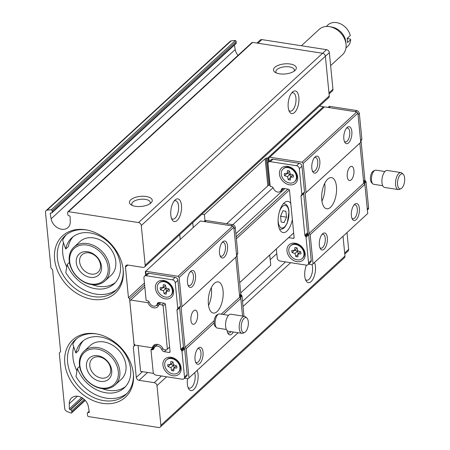 <?xml version="1.0" encoding="UTF-8"?>
<svg xmlns="http://www.w3.org/2000/svg" width="450" height="450" viewBox="0 0 450 450"><rect width="100%" height="100%" fill="white"/><g stroke="black" fill="none" stroke-linecap="round" stroke-linejoin="round"><path stroke-width="0.67" d="M347.096 38.52L350.201 39.004L350.691 39.651L347.49 42.598A14.569 11.289 -132.6 0 0 347.091 38.498L350.291 35.556A14.569 11.289 -132.6 0 0 340.656 23.912A14.569 11.289 -132.6 0 0 327.96 24.907L326.244 26.488M345.966 47.931L347.681 46.35A14.569 11.289 -132.6 0 0 350.691 39.651M330.626 65.621L342.529 54.675A17.207 13.331 -132.6 0 0 346.056 44.567L345.853 42.221A14.569 11.289 -132.6 0 0 331.926 27.073L329.608 26.679A17.207 13.331 -132.6 0 0 319.241 29.346L301.399 45.754M51.947 212.839L236.031 43.549A1.147 0.889 -132.6 0 0 236.267 42.863L236.138 41.546A1.147 0.889 -132.6 0 0 235.412 40.5A51.615 39.999 -132.6 0 0 231.143 40.888A2.869 2.222 -132.6 0 0 230.158 41.344L46.069 210.634A2.869 2.222 -132.6 0 0 45.484 212.349L50.934 267.958L52.605 269.736L60.637 351.709L59.276 353.008L64.727 408.623A2.869 2.222 -132.6 0 0 66.78 411.362A51.615 39.999 -132.6 0 0 71.263 413.111A1.147 0.889 -132.6 0 0 71.797 412.262L71.668 410.94A1.147 0.889 -132.6 0 0 70.56 409.759L70.183 409.702A0.861 0.669 -132.6 0 1 69.351 408.814L69.255 403.74A10.896 8.443 -132.6 0 1 71.522 397.991A10.896 8.443 -132.6 0 1 81.377 397.423A10.896 8.443 -132.6 0 1 88.386 406.716L89.302 411.919A0.861 0.669 -132.6 0 1 88.616 412.571L88.239 412.509A1.147 0.889 -132.6 0 0 87.328 413.381L87.531 415.429A1.147 0.889 -132.6 0 0 88.644 416.61L158.602 427.5A2.869 2.222 -132.6 0 0 160.296 427.05A2.869 2.222 -132.6 0 0 160.881 425.329L156.988 385.622A2.869 2.222 -132.6 0 0 154.209 382.669L139.056 380.312A2.869 2.222 -132.6 0 1 136.277 377.359L133.29 346.871L134.201 346.005L129.578 298.868L128.464 297.686L125.477 267.204A2.869 2.222 -132.6 0 1 126.062 265.483A2.869 2.222 -132.6 0 1 127.749 265.033L142.903 267.39A2.869 2.222 -132.6 0 0 144.596 266.94A2.869 2.222 -132.6 0 0 145.181 265.224L141.289 225.518A2.869 2.222 -132.6 0 0 138.51 222.564L68.546 211.674A1.147 0.889 -132.6 0 0 67.641 212.541L67.837 214.588A1.147 0.889 -132.6 0 0 68.951 215.769L69.328 215.831A0.861 0.669 -132.6 0 1 70.161 216.714L70.256 221.794A10.896 8.443 -132.6 0 1 67.989 227.537A10.896 8.443 -132.6 0 1 58.129 228.105A10.896 8.443 -132.6 0 1 51.12 218.812L50.209 213.609A0.861 0.669 -132.6 0 1 50.889 212.963L51.272 213.019A1.147 0.889 -132.6 0 0 52.178 212.153L52.048 210.831A1.147 0.889 -132.6 0 0 51.322 209.784A51.615 39.999 -132.6 0 0 47.053 210.172A2.869 2.222 -132.6 0 0 46.069 210.634M234.422 45.034L235.209 49.528A10.896 8.443 -132.6 0 0 238.005 55.401M144.596 266.94L328.686 97.656A2.869 2.222 -132.6 0 0 329.265 95.934L325.373 56.227A2.869 2.222 -132.6 0 0 322.599 53.274L252.636 42.384A1.147 0.889 -132.6 0 0 251.961 42.564L67.871 211.854M160.296 427.05L344.379 257.76A2.869 2.222 -132.6 0 0 344.964 256.044L343.029 236.267M92.312 299.317A38.931 30.167 -132.6 0 0 123.238 270.321A38.931 30.167 -132.6 0 0 86.012 229.838A38.931 30.167 -132.6 0 0 54.585 258.936A38.931 30.167 -132.6 0 0 92.312 299.317M102.51 403.324A38.931 30.167 -132.6 0 0 133.436 374.327A38.931 30.167 -132.6 0 0 96.21 333.844A38.931 30.167 -132.6 0 0 64.783 362.942A38.931 30.167 -132.6 0 0 102.51 403.324M235.412 40.5L51.322 209.784M146.177 196.504A11.469 5.051 174.4 0 1 151.026 202.905A11.469 5.051 174.4 0 1 141.334 206.438A11.469 5.051 174.4 0 1 131.136 204.851A11.469 5.051 174.4 0 1 132.48 198.607A11.469 5.051 174.4 0 1 146.177 196.504M290.244 64.018A11.469 5.051 174.4 0 1 295.093 70.419A11.469 5.051 174.4 0 1 285.401 73.952A11.469 5.051 174.4 0 1 275.203 72.366A11.469 5.051 174.4 0 1 276.548 66.122A11.469 5.051 174.4 0 1 290.244 64.018M197.106 370.457A11.469 5.197 -81.2 0 1 198.056 374.389A11.469 5.197 -81.2 0 1 195.064 387.934A11.469 5.197 -81.2 0 1 188.589 388.648A11.469 5.197 -81.2 0 1 187.554 378.686M314.494 262.507A11.469 5.197 -81.2 0 1 315.444 266.434A11.469 5.197 -81.2 0 1 312.452 279.979A11.469 5.197 -81.2 0 1 305.983 280.693A11.469 5.197 -81.2 0 1 306.473 265.146M135.191 345.122L133.29 346.871M135.163 345.116L134.201 346.005M152.393 347.799A6.424 4.978 -132.6 0 1 153.664 345.381A6.424 4.978 -132.6 0 1 163.339 349.504L166.455 349.988L167.366 349.121L163.142 306.084L162.034 304.903L158.917 304.414A6.424 4.978 -132.6 0 1 157.652 306.832A6.424 4.978 -132.6 0 1 147.977 302.715L130.714 300.026L129.803 300.892L134.027 343.929L135.135 345.111L152.393 347.799L155.036 345.369M144.636 285.019L129.578 298.868M144.439 282.999L128.464 297.686M180.231 239.507L179.752 234.607M181.479 205.312A11.469 5.197 -81.2 0 1 178.487 218.857A11.469 5.197 -81.2 0 1 172.013 219.572A11.469 5.197 -81.2 0 1 175.05 200.053A11.469 5.197 -81.2 0 1 181.479 205.312M298.868 97.363A11.469 5.197 -81.2 0 1 295.875 110.908A11.469 5.197 -81.2 0 1 289.401 111.623A11.469 5.197 -81.2 0 1 292.444 92.104A11.469 5.197 -81.2 0 1 298.868 97.363M158.917 304.414L160.768 302.715M235.879 233.64L284.827 188.629M147.977 302.715L148.989 301.776M232.824 224.685L273.049 187.695M162.034 304.903L163.884 303.199M236.183 236.717L287.944 189.112M163.142 306.084L165.336 304.065M236.379 238.736L289.395 189.984M292.359 219.504A15.772 7.144 -81.2 0 1 283.123 232.56A15.772 7.144 -81.2 0 1 278.488 215.876A15.772 7.144 -81.2 0 1 287.977 201.392A15.772 7.144 -81.2 0 1 290.779 203.377M167.366 349.121L169.616 347.046M239.687 282.611L293.676 232.959M166.455 349.988L169.622 347.074M239.687 282.639L293.681 232.987M130.714 300.026L144.833 287.044M81.602 397.541L69.351 408.814M50.912 212.963L50.209 213.609M276.429 72.99A9.298 4.095 174.4 0 1 275.844 71.775A9.298 4.095 174.4 0 1 280.148 67.781A9.298 4.095 174.4 0 1 289.423 66.887A9.298 4.095 174.4 0 1 294.351 69.958A9.298 4.095 174.4 0 1 294.019 71.269M132.356 205.476A9.298 4.095 174.4 0 1 131.777 204.261A9.298 4.095 174.4 0 1 136.08 200.267A9.298 4.095 174.4 0 1 145.356 199.373A9.298 4.095 174.4 0 1 150.283 202.444A9.298 4.095 174.4 0 1 149.951 203.754M312.047 264.668A9.298 4.213 -81.2 0 1 312.519 267.069A9.298 4.213 -81.2 0 1 306.765 280.232A9.298 4.213 -81.2 0 1 305.443 279.472M194.681 372.69A9.298 4.213 -81.2 0 1 195.131 375.019A9.298 4.213 -81.2 0 1 189.377 388.181A9.298 4.213 -81.2 0 1 188.055 387.422M291.561 93.105A9.298 4.213 -81.2 0 1 293.046 92.784A9.298 4.213 -81.2 0 1 295.942 97.993A9.298 4.213 -81.2 0 1 290.188 111.156A9.298 4.213 -81.2 0 1 288.866 110.396M174.167 201.054A9.298 4.213 -81.2 0 1 175.657 200.734A9.298 4.213 -81.2 0 1 178.554 205.942A9.298 4.213 -81.2 0 1 172.8 219.105A9.298 4.213 -81.2 0 1 171.478 218.346M286.487 217.164L285.907 211.252L282.949 210.746L280.575 216.157L281.154 222.075L284.113 222.576L286.487 217.164L280.929 216.298L280.856 215.516M280.648 216.945L280.929 216.298M282.932 210.786L285.907 211.252M101.008 388.012A21.791 16.886 -132.6 0 0 114.772 361.395A21.791 16.886 -132.6 0 0 81.523 356.22A21.791 16.886 -132.6 0 0 101.008 388.012M101.644 388.547A22.939 17.775 -132.6 0 0 115.161 384.936A22.939 17.775 -132.6 0 0 112.719 356.017A22.939 17.775 -132.6 0 0 84.105 351.169A22.939 17.775 -132.6 0 0 81.669 372.848A22.939 17.775 -132.6 0 0 101.644 388.547M96.947 333.979A37.277 28.884 -132.6 0 0 75.201 339.879A37.277 28.884 -132.6 0 0 71.241 375.109A37.277 28.884 -132.6 0 0 103.703 400.618A37.277 28.884 -132.6 0 0 125.668 394.751A37.277 28.884 -132.6 0 0 133.363 373.579M73.676 346.68A37.277 28.884 -132.6 0 0 76.956 370.997M79.627 366.401L77.4 368.454L75.994 376.577A37.277 28.884 -132.6 0 0 106.369 398.166A37.277 28.884 -132.6 0 0 126.951 393.474M76.584 338.704A37.277 28.884 -132.6 0 0 72.816 344.216L75.887 353.031A31.253 24.221 -132.6 0 1 81.945 341.854A31.253 24.221 -132.6 0 1 120.932 348.469A31.253 24.221 -132.6 0 1 124.256 387.866A31.253 24.221 -132.6 0 1 77.4 368.454M83.34 340.695A31.253 24.221 -132.6 0 0 78.553 350.578L75.887 353.031M102.161 388.62A31.253 24.221 -132.6 0 0 125.533 386.578M115.161 384.936L121.297 379.294A22.939 17.775 -132.6 0 0 118.856 350.376A22.939 17.775 -132.6 0 0 90.242 345.521L84.105 351.169M100.356 381.353A14.338 11.109 -132.6 0 0 109.412 363.842A14.338 11.109 -132.6 0 0 87.536 360.433A14.338 11.109 -132.6 0 0 100.356 381.353M90.81 284.006A21.791 16.886 -132.6 0 0 104.574 257.389A21.791 16.886 -132.6 0 0 71.325 252.214A21.791 16.886 -132.6 0 0 90.81 284.006M91.446 284.541A22.939 17.775 -132.6 0 0 104.962 280.929A22.939 17.775 -132.6 0 0 102.521 252.011A22.939 17.775 -132.6 0 0 73.907 247.162A22.939 17.775 -132.6 0 0 71.471 268.841A22.939 17.775 -132.6 0 0 91.446 284.541M86.749 229.972A37.277 28.884 -132.6 0 0 65.002 235.873A37.277 28.884 -132.6 0 0 61.042 271.102A37.277 28.884 -132.6 0 0 93.504 296.612A37.277 28.884 -132.6 0 0 115.47 290.745A37.277 28.884 -132.6 0 0 123.165 269.572M63.478 242.674A37.277 28.884 -132.6 0 0 66.763 266.991M69.429 262.401L67.202 264.448L65.796 272.571A37.277 28.884 -132.6 0 0 96.171 294.159A37.277 28.884 -132.6 0 0 116.752 289.468M66.386 234.697A37.277 28.884 -132.6 0 0 62.617 240.21L65.689 249.024A31.253 24.221 -132.6 0 1 71.747 237.853A31.253 24.221 -132.6 0 1 110.734 244.463A31.253 24.221 -132.6 0 1 114.058 283.86A31.253 24.221 -132.6 0 1 67.202 264.448M73.142 236.689A31.253 24.221 -132.6 0 0 68.355 246.572L65.689 249.024M91.963 284.614A31.253 24.221 -132.6 0 0 115.335 282.572M104.962 280.929L111.099 275.287A22.939 17.775 -132.6 0 0 108.658 246.369A22.939 17.775 -132.6 0 0 80.044 241.515L73.907 247.162M90.157 277.346A14.338 11.109 -132.6 0 0 99.214 259.836A14.338 11.109 -132.6 0 0 77.338 256.427A14.338 11.109 -132.6 0 0 90.157 277.346M101.295 378.067A11.852 9.186 -132.6 0 0 108.281 376.206A11.852 9.186 -132.6 0 0 107.016 361.26A11.852 9.186 -132.6 0 0 92.233 358.757A11.852 9.186 -132.6 0 0 90.973 369.956A11.852 9.186 -132.6 0 0 101.295 378.067M91.097 274.067A11.852 9.186 -132.6 0 0 98.083 272.199A11.852 9.186 -132.6 0 0 96.817 257.254A11.852 9.186 -132.6 0 0 82.035 254.751A11.852 9.186 -132.6 0 0 80.775 265.95A11.852 9.186 -132.6 0 0 91.097 274.067M329.079 93.994L332.359 90.973A2.869 2.222 -132.6 0 0 332.944 89.258L329.349 52.627A2.869 2.222 -132.6 0 0 326.576 49.669L261.911 39.606A2.869 2.222 -132.6 0 0 260.218 40.056L256.956 43.059M344.773 254.098L348.058 251.083A2.869 2.222 -132.6 0 0 348.643 249.368L347.001 232.616M346.056 44.567A17.207 13.331 -132.6 0 0 329.608 26.679M145.665 275.13L145.322 271.642L145.699 271.266L178.026 276.294L179.139 277.476L182.002 306.681L181.091 307.547L185.006 347.512L186.12 348.694L188.983 377.899L188.072 378.765L184.511 378.208M146.042 274.781L145.699 271.266L200.391 220.967L232.718 226.001L178.026 276.294M157.236 303.913A2.869 2.222 -132.6 0 1 157.776 302.963A2.869 2.222 -132.6 0 1 159.469 302.512L164.329 303.266A1.147 0.889 -132.6 0 1 165.442 304.453L170.066 351.585A1.147 0.889 -132.6 0 1 169.155 352.457L164.289 351.697A2.869 2.222 -132.6 0 1 161.713 349.549A4.59 3.555 -132.6 0 0 154.884 346.838A4.59 3.555 -132.6 0 0 154.024 348.351A2.869 2.222 -132.6 0 1 153.484 349.301A2.869 2.222 -132.6 0 1 151.791 349.751L150.969 349.622L153.18 372.167A2.869 2.222 -132.6 0 0 155.959 375.12L182.222 379.209A2.869 2.222 -132.6 0 0 183.915 378.759A2.869 2.222 -132.6 0 0 184.5 377.044L181.98 351.338A1.147 0.889 -132.6 0 0 181.609 350.567L181.153 350.077A1.147 0.889 -132.6 0 1 180.782 349.307L176.951 310.191A1.147 0.889 -132.6 0 1 177.171 309.516L180.219 306.703A1.147 0.889 -132.6 0 0 180.444 306.022L177.924 280.316A2.869 2.222 -132.6 0 0 175.146 277.363L148.877 273.274A2.869 2.222 -132.6 0 0 147.189 273.724L144.523 276.176A2.869 2.222 -132.6 0 0 143.938 277.898L146.149 300.437L146.97 300.566A2.869 2.222 -132.6 0 1 149.546 302.715A4.59 3.555 -132.6 0 0 156.375 305.426A4.59 3.555 -132.6 0 0 157.236 303.913L158.766 302.507M179.843 307.058A1.147 0.889 -132.6 0 0 179.618 307.738L183.454 346.854A1.147 0.889 -132.6 0 0 183.819 347.625L184.281 348.114A1.147 0.889 -132.6 0 1 184.646 348.885L187.166 374.586A2.869 2.222 -132.6 0 1 186.581 376.307L183.915 378.759M150.969 349.622L153.636 347.169L153.157 347.096M153.18 347.591L153.135 347.119M152.803 347.94L152.764 347.462M243.979 316.26L242.004 296.134A1.147 0.889 -132.6 0 0 241.639 295.363L241.178 294.874A1.147 0.889 -132.6 0 1 240.812 294.103L236.976 254.993A1.147 0.889 -132.6 0 1 237.201 254.312L237.578 253.952A1.147 0.889 -132.6 0 0 237.803 253.271L235.282 227.565A2.869 2.222 -132.6 0 0 232.504 224.612L206.241 220.523A2.869 2.222 -132.6 0 0 204.547 220.978L203.951 221.524M177.171 309.516L177.547 309.156A1.147 0.889 -132.6 0 0 177.773 308.475L175.252 282.769A2.869 2.222 -132.6 0 0 172.479 279.816L146.211 275.726A2.869 2.222 -132.6 0 0 144.523 276.176M155.273 344.486A6.424 4.978 -132.6 0 0 154.986 346.742M156.409 305.398A6.424 4.978 -132.6 0 0 158.681 305.297M156.375 305.426L159.041 302.974A4.59 3.555 -132.6 0 0 159.446 302.507M195.497 275.276A8.601 3.898 -81.2 0 1 193.258 285.435A8.601 3.898 -81.2 0 1 188.398 285.975A8.601 3.898 -81.2 0 1 190.682 271.333A8.601 3.898 -81.2 0 1 195.497 275.276M227.514 245.835A8.601 3.898 -81.2 0 1 225.27 255.994A8.601 3.898 -81.2 0 1 220.416 256.534A8.601 3.898 -81.2 0 1 222.694 241.892A8.601 3.898 -81.2 0 1 227.514 245.835M242.539 316.035L240.812 298.401L239.704 297.219L235.783 257.254L236.694 256.387L233.831 227.183L179.139 277.476M236.694 256.387L182.002 306.681M238.106 332.758L188.072 378.765M203.034 352.131A8.601 3.898 -81.2 0 1 200.79 362.289A8.601 3.898 -81.2 0 1 195.936 362.824A8.601 3.898 -81.2 0 1 198.214 348.188A8.601 3.898 -81.2 0 1 203.034 352.131M233.303 332.01A8.601 3.898 -81.2 0 1 227.953 333.382A8.601 3.898 -81.2 0 1 227.109 330.57M238.072 332.752L188.983 377.899M240.812 298.401L223.307 314.494M214.082 322.982L186.12 348.694M233.831 227.183L232.718 226.001M211.303 287.713A15.772 7.144 -81.2 0 1 211.449 288.923A15.772 7.144 -81.2 0 1 208.541 305.432M239.704 297.219L221.259 314.173M214.172 320.698L185.006 347.512M190.918 320.293A7.166 3.246 98.8 0 0 193.151 324.309A7.166 3.246 98.8 0 0 197.589 314.162A7.166 3.246 98.8 0 0 195.356 310.146A7.166 3.246 98.8 0 0 190.918 320.293M208.395 304.223A15.772 7.144 98.8 0 0 213.306 313.059A15.772 7.144 98.8 0 0 223.071 290.728A15.772 7.144 98.8 0 0 218.154 281.891A15.772 7.144 98.8 0 0 208.395 304.223M235.783 257.254L181.091 307.547M151.791 349.751L154.463 347.299A2.869 2.222 -132.6 0 0 154.479 347.299M165.392 298.896A10.322 7.999 -132.6 0 0 171.911 286.284A10.322 7.999 -132.6 0 0 156.161 283.838A10.322 7.999 -132.6 0 0 165.392 298.896M172.929 375.744A10.322 7.999 -132.6 0 0 179.449 363.139A10.322 7.999 -132.6 0 0 163.699 360.686A10.322 7.999 -132.6 0 0 172.929 375.744M173.07 373.939A8.601 6.666 -132.6 0 0 178.144 372.583A8.601 6.666 -132.6 0 0 177.227 361.744A8.601 6.666 -132.6 0 0 166.494 359.921A8.601 6.666 -132.6 0 0 165.583 368.049A8.601 6.666 -132.6 0 0 173.07 373.939M173.689 364.95L172.952 361.941A5.164 3.999 -132.6 0 0 170.809 361.603L170.651 364.478L167.794 364.478A5.164 3.999 -132.6 0 0 168.007 366.654L170.949 367.56L171.686 370.569A5.164 3.999 -132.6 0 0 173.829 370.901L173.993 368.032L176.844 368.032A5.164 3.999 -132.6 0 0 176.631 365.85L173.689 364.95M178.144 372.583L178.65 372.122A8.601 6.666 -132.6 0 0 177.733 361.277A8.601 6.666 -132.6 0 0 167.001 359.454L166.494 359.921M165.538 297.084A8.601 6.666 -132.6 0 0 170.606 295.734A8.601 6.666 -132.6 0 0 169.689 284.889A8.601 6.666 -132.6 0 0 158.963 283.072A8.601 6.666 -132.6 0 0 158.046 291.201A8.601 6.666 -132.6 0 0 165.538 297.084M166.151 288.096L165.42 285.086A5.164 3.999 -132.6 0 0 163.271 284.754L163.114 287.623L160.262 287.623A5.164 3.999 -132.6 0 0 160.47 289.8L163.417 290.706L164.149 293.715A5.164 3.999 -132.6 0 0 166.297 294.047L166.455 291.178L169.307 291.178A5.164 3.999 -132.6 0 0 169.093 289.001L166.151 288.096M170.606 295.734L171.112 295.267A8.601 6.666 -132.6 0 0 170.196 284.423A8.601 6.666 -132.6 0 0 159.469 282.606L158.963 283.072M173.036 362.278L170.651 364.478M170.376 364.478L168.007 366.654M170.747 364.387L173.486 365.226L170.949 367.56M173.964 368.471L171.686 370.569M173.486 365.226L174.139 367.897M176.428 365.788L173.993 368.032M165.499 285.429L163.114 287.623M162.844 287.623L160.47 289.8M163.209 287.533L165.949 288.377L163.417 290.706M166.433 291.617L164.149 293.715M165.949 288.377L166.601 291.043M168.891 288.939L166.455 291.178M230.996 331.65A7.048 3.195 -81.2 0 1 228.594 333.124A7.048 3.195 -81.2 0 1 227.565 332.516M197.584 348.896A7.048 3.195 -81.2 0 1 198.748 348.632A7.048 3.195 -81.2 0 1 200.947 352.581A7.048 3.195 -81.2 0 1 196.583 362.565A7.048 3.195 -81.2 0 1 195.553 361.957M222.064 242.601A7.048 3.195 -81.2 0 1 223.228 242.336A7.048 3.195 -81.2 0 1 225.428 246.285A7.048 3.195 -81.2 0 1 221.062 256.269A7.048 3.195 -81.2 0 1 220.033 255.667M190.052 272.042A7.048 3.195 -81.2 0 1 191.216 271.778A7.048 3.195 -81.2 0 1 193.41 275.726A7.048 3.195 -81.2 0 1 189.045 285.711A7.048 3.195 -81.2 0 1 188.016 285.109M152.269 348.429L152.201 347.771M153.579 373.399L140.591 371.374L138.06 345.566M240.694 292.899L270.743 265.264L269.736 255.009M248.31 321.834A7.611 3.448 -81.2 0 1 244.648 332.432A7.611 3.448 -81.2 0 1 241.363 324.557A7.611 3.448 -81.2 0 1 246.887 318.06A7.611 3.448 -81.2 0 1 248.31 321.834M244.648 332.432L243.118 333.157A8.601 3.898 -81.2 0 1 241.931 333.354A8.601 3.898 -81.2 0 1 239.4 324.253A8.601 3.898 -81.2 0 1 244.575 316.356A8.601 3.898 -81.2 0 1 245.649 316.901L246.887 318.06M241.931 333.354L228.291 331.228A8.601 3.898 -81.2 0 1 225.765 322.132A8.601 3.898 -81.2 0 1 230.94 314.229L244.575 316.356M226.384 329.484L217.401 328.084A7.166 3.246 -81.2 0 1 216.506 327.628A7.166 3.246 -81.2 0 1 215.291 320.501A7.166 3.246 -81.2 0 1 218.616 314.083A7.166 3.246 -81.2 0 1 219.606 313.92L228.589 315.315M216.506 327.628L215.269 326.469A6.176 2.796 -81.2 0 1 214.222 320.332A6.176 2.796 -81.2 0 1 217.086 314.803L218.616 314.083M269.19 161.533L268.847 158.046L324.45 106.886L356.777 111.915L357.891 113.096L360.754 142.301L359.843 143.168L363.757 183.133L364.871 184.314L367.734 213.519L312.131 264.679L308.571 264.127M288.608 237.651L293.214 238.371A1.147 0.889 47.4 0 0 294.12 237.504L289.502 190.367A1.147 0.889 47.4 0 0 288.388 189.186L283.523 188.426A2.869 2.222 47.4 0 0 281.835 188.876A2.869 2.222 47.4 0 0 281.295 189.827A4.59 3.555 47.4 0 1 280.434 191.346A4.59 3.555 47.4 0 1 273.606 188.629A2.869 2.222 47.4 0 0 271.029 186.48L270.202 186.356L267.992 163.811A2.869 2.222 47.4 0 1 268.577 162.096A2.869 2.222 47.4 0 1 270.27 161.64L296.539 165.729A2.869 2.222 47.4 0 1 299.312 168.688L301.832 194.389A1.147 0.889 47.4 0 1 301.607 195.069L301.23 195.429A1.147 0.889 47.4 0 0 301.005 196.11L304.841 235.221A1.147 0.889 47.4 0 0 305.207 235.991L305.668 236.481A1.147 0.889 47.4 0 1 306.034 237.251L308.559 262.957A2.869 2.222 47.4 0 1 307.974 264.673A2.869 2.222 47.4 0 1 306.281 265.123L280.012 261.039A2.869 2.222 47.4 0 1 277.239 258.081L276.339 248.934M305.207 235.991L307.879 233.539L308.34 234.028A1.147 0.889 47.4 0 1 308.706 234.799L311.226 260.505A2.869 2.222 47.4 0 1 310.641 262.221L307.974 264.673M268.577 162.096L271.249 159.638A2.869 2.222 47.4 0 1 272.936 159.188L299.205 163.277A2.869 2.222 47.4 0 1 301.984 166.23L304.504 191.936A1.147 0.889 47.4 0 1 304.279 192.617L303.902 192.977A1.147 0.889 47.4 0 0 303.677 193.652L307.513 232.768A1.147 0.889 47.4 0 0 307.879 233.539M295.178 243.214A10.322 7.999 47.4 0 1 304.414 258.278A10.322 7.999 47.4 0 1 288.664 255.825A10.322 7.999 47.4 0 1 295.178 243.214M287.646 166.365A10.322 7.999 47.4 0 1 296.876 181.423A10.322 7.999 47.4 0 1 281.126 178.971A10.322 7.999 47.4 0 1 287.646 166.365M283.506 188.426A4.59 3.555 47.4 0 1 283.101 188.888L280.434 191.346M281.835 191.379A6.424 4.978 47.4 0 1 280.468 191.312M328.011 107.438L328.607 106.892A2.869 2.222 47.4 0 1 330.3 106.442L356.563 110.526A2.869 2.222 47.4 0 1 359.342 113.484L361.862 139.191A1.147 0.889 47.4 0 1 361.637 139.866L361.26 140.226A1.147 0.889 47.4 0 0 361.035 140.906L364.871 180.017A1.147 0.889 47.4 0 0 365.237 180.787L365.698 181.277A1.147 0.889 47.4 0 1 366.064 182.047L368.584 207.754A2.869 2.222 47.4 0 1 367.999 209.469L367.391 210.032M351.371 215.719A8.601 3.898 -81.2 0 1 354.555 204.412A8.601 3.898 -81.2 0 1 359.168 207.011A8.601 3.898 -81.2 0 1 357.463 217.98A8.601 3.898 -81.2 0 1 352.277 219.054A8.601 3.898 -81.2 0 1 351.371 215.719M319.354 245.16A8.601 3.898 -81.2 0 1 322.537 233.854A8.601 3.898 -81.2 0 1 327.156 236.453A8.601 3.898 -81.2 0 1 325.446 247.421A8.601 3.898 -81.2 0 1 320.259 248.496A8.601 3.898 -81.2 0 1 319.354 245.16M269.758 157.179L302.085 162.214L303.193 163.395L306.056 192.6L305.151 193.466L309.066 233.426L310.179 234.607L313.043 263.812L367.734 213.519M310.179 234.607L364.871 184.314M302.085 162.214L356.777 111.915M343.834 138.864A8.601 3.898 -81.2 0 1 347.017 127.564A8.601 3.898 -81.2 0 1 351.636 130.162A8.601 3.898 -81.2 0 1 349.926 141.131A8.601 3.898 -81.2 0 1 344.739 142.2A8.601 3.898 -81.2 0 1 343.834 138.864M311.822 168.306A8.601 3.898 -81.2 0 1 315.006 157.005A8.601 3.898 -81.2 0 1 319.618 159.604A8.601 3.898 -81.2 0 1 317.914 170.572A8.601 3.898 -81.2 0 1 312.728 171.641A8.601 3.898 -81.2 0 1 311.822 168.306M303.193 163.395L357.891 113.096M306.056 192.6L360.754 142.301M313.043 263.812L312.131 264.679M324.686 183.442A15.772 7.144 -81.2 0 1 321.93 201.161M305.151 193.466L359.843 143.168M353.931 170.387A7.166 3.246 98.8 0 0 351.697 166.371A7.166 3.246 98.8 0 0 347.259 176.524A7.166 3.246 98.8 0 0 349.493 180.54A7.166 3.246 98.8 0 0 353.931 170.387M336.454 186.458A15.772 7.144 98.8 0 0 331.543 177.621A15.772 7.144 98.8 0 0 321.784 199.952A15.772 7.144 98.8 0 0 326.694 208.789A15.772 7.144 98.8 0 0 336.454 186.458M309.066 233.426L363.757 183.133M283.022 168.986L283.528 168.519A8.601 6.666 47.4 0 1 288.596 167.164A8.601 6.666 47.4 0 1 296.089 173.053A8.601 6.666 47.4 0 1 295.172 181.181L294.666 181.648A8.601 6.666 47.4 0 1 283.933 179.831A8.601 6.666 47.4 0 1 283.022 168.986A8.601 6.666 47.4 0 1 288.09 167.631A8.601 6.666 47.4 0 1 295.577 173.52A8.601 6.666 47.4 0 1 294.666 181.648M289.479 171.006A5.164 3.999 -132.6 0 0 287.331 170.668L287.173 173.537L284.316 173.542A5.164 3.999 -132.6 0 0 284.529 175.719L287.477 176.619L288.208 179.629A5.164 3.999 -132.6 0 0 290.357 179.966L290.514 177.092L293.366 177.092A5.164 3.999 -132.6 0 0 293.152 174.915L290.211 174.015L289.479 171.006M290.554 245.835L291.06 245.368A8.601 6.666 47.4 0 1 296.134 244.018A8.601 6.666 47.4 0 1 303.621 249.902A8.601 6.666 47.4 0 1 302.709 258.036L302.203 258.502A8.601 6.666 47.4 0 1 291.471 256.68A8.601 6.666 47.4 0 1 290.554 245.835A8.601 6.666 47.4 0 1 295.622 244.485A8.601 6.666 47.4 0 1 303.114 250.369A8.601 6.666 47.4 0 1 302.203 258.502M297.011 247.854A5.164 3.999 -132.6 0 0 294.863 247.523L294.705 250.391L291.853 250.391A5.164 3.999 -132.6 0 0 292.067 252.568L295.009 253.474L295.746 256.483A5.164 3.999 -132.6 0 0 297.889 256.815L298.046 253.946L300.904 253.946A5.164 3.999 -132.6 0 0 300.69 251.769L297.748 250.864L297.011 247.854M290.492 177.531L288.208 179.629M287.269 173.447L290.008 174.291L290.661 176.957M290.008 174.291L287.477 176.619M292.95 174.853L290.514 177.092M289.558 171.343L287.173 173.537M286.903 173.537L284.529 175.719M298.024 254.385L295.746 256.483M294.806 250.301L297.546 251.145L298.198 253.811M297.546 251.145L295.009 253.474M300.488 251.708L298.046 253.946M297.096 248.197L294.705 250.391M294.435 250.391L292.067 252.568M314.376 157.714A7.048 3.195 -81.2 0 1 315.54 157.449A7.048 3.195 -81.2 0 1 317.616 164.908A7.048 3.195 -81.2 0 1 313.374 171.382A7.048 3.195 -81.2 0 1 312.339 170.775M346.393 128.273A7.048 3.195 -81.2 0 1 347.558 128.008A7.048 3.195 -81.2 0 1 349.627 135.467A7.048 3.195 -81.2 0 1 345.386 141.941A7.048 3.195 -81.2 0 1 344.357 141.334M321.913 234.562A7.048 3.195 -81.2 0 1 323.077 234.298A7.048 3.195 -81.2 0 1 325.147 241.757A7.048 3.195 -81.2 0 1 320.906 248.231A7.048 3.195 -81.2 0 1 319.877 247.629M353.925 205.121A7.048 3.195 -81.2 0 1 355.089 204.857A7.048 3.195 -81.2 0 1 357.165 212.316A7.048 3.195 -81.2 0 1 352.924 218.79A7.048 3.195 -81.2 0 1 351.894 218.188M201.966 214.183L204.401 214.566L265.162 158.687A1.721 0.759 -5.6 0 1 266.175 158.237L267.131 158.029A1.721 0.759 -5.6 0 0 268.144 157.579L323.438 106.729L323.533 107.724M323.438 106.729L319.483 106.11M192.757 222.654L193.236 227.548M204.401 214.566L204.998 220.674M226.654 223.701L267.829 185.839A1.721 0.759 -5.6 0 1 268.836 185.389L269.798 185.181A1.721 0.759 -5.6 0 0 270.084 185.107M397.569 184.573A7.611 3.448 -81.2 0 1 399.184 176.203A7.611 3.448 -81.2 0 1 403.228 174.285A7.611 3.448 -81.2 0 1 404.516 181.851A7.611 3.448 -81.2 0 1 400.989 188.662A7.611 3.448 -81.2 0 1 397.569 184.573M400.989 188.662L399.459 189.382A8.601 3.898 -81.2 0 1 398.272 189.579A8.601 3.898 -81.2 0 1 395.595 184.764A8.601 3.898 -81.2 0 1 400.916 172.581A8.601 3.898 -81.2 0 1 401.991 173.132L403.228 174.285M398.272 189.579L384.632 187.459A8.601 3.898 -81.2 0 1 381.954 182.638A8.601 3.898 -81.2 0 1 387.281 170.46L400.916 172.581M382.725 185.709L373.742 184.314A7.166 3.246 -81.2 0 1 372.848 183.853A7.166 3.246 -81.2 0 1 371.509 180.298A7.166 3.246 -81.2 0 1 374.957 170.314A7.166 3.246 -81.2 0 1 375.947 170.145L384.93 171.546M372.848 183.853L371.61 182.7A6.176 2.796 -81.2 0 1 370.457 179.634A6.176 2.796 -81.2 0 1 373.421 171.034L374.957 170.314M231.143 40.888L47.053 210.172M325.373 56.227L141.289 225.518M322.599 53.274L138.51 222.564M252.636 42.384L68.546 211.674M344.964 256.044L160.881 425.329M290.666 262.693L243.023 306.506M166.607 376.779L156.988 385.622M285.542 261.894L242.528 301.449M161.482 375.981L154.209 382.669M276.801 253.637L270.197 259.712M147.589 372.465L139.056 380.312M142.464 371.666L136.277 377.359M127.823 265.044L125.477 267.204M329.265 95.934L145.181 265.224M77.439 396.214L69.255 403.74M82.688 398.199L70.183 409.702M82.941 398.379L70.56 409.759M84.218 399.403L71.668 410.94M84.971 400.146L71.797 412.262M89.241 411.587L88.239 412.509M89.302 411.941L88.616 412.571M236.138 41.546L52.048 210.831M236.267 42.863L52.178 212.153M235.209 49.528L51.12 218.812M279.506 229.095L280.282 229.213A12.904 5.844 -81.2 0 1 279.439 228.932M283.359 203.726A12.904 5.844 -81.2 0 1 284.254 203.715L283.477 203.597M279.354 211.894A11.469 5.197 -81.2 0 1 284.895 205.301A11.469 5.197 -81.2 0 1 288.866 211.753A11.469 5.197 -81.2 0 1 284.119 227.256A11.469 5.197 -81.2 0 1 278.106 219.932M329.349 52.627L325.378 56.278M326.576 49.669L322.644 53.28M261.911 39.606L257.979 43.217M348.643 249.368L344.672 253.018M332.944 89.258L328.973 92.908M235.282 227.565L233.983 228.763M237.803 253.271L236.503 254.469M232.504 224.612L231.244 225.771M206.241 220.523L204.981 221.681M242.004 296.134L240.221 297.771M237.578 253.952L236.548 254.903M237.201 254.312L236.548 254.914M175.252 282.769L177.924 280.316M177.773 308.475L180.444 306.022M172.479 279.816L175.146 277.363M146.211 275.726L148.877 273.274M181.98 351.338L184.646 348.885M184.5 377.044L187.166 374.586M181.609 350.567L184.281 348.114M181.153 350.077L183.819 347.625M164.289 351.697L166.191 349.948M169.155 352.457L170.066 351.613M161.713 349.549L162.889 348.463M180.782 349.307L183.454 346.854M176.951 310.191L179.618 307.738M177.547 309.156L180.219 306.703M241.639 295.363L239.692 297.152M241.178 294.874L239.614 296.314M240.812 294.103L239.513 295.296M236.976 254.993L236.593 255.347M308.559 262.957L311.226 260.505M306.034 237.251L308.706 234.799M296.539 165.729L299.205 163.277M270.27 161.64L272.936 159.188M301.832 194.389L304.504 191.936M299.312 168.688L301.984 166.23M305.668 236.481L308.34 234.028M368.584 207.754L367.284 208.952M366.064 182.047L364.281 183.69M356.563 110.526L355.303 111.684M330.3 106.442L329.04 107.601M361.862 139.191L360.562 140.383M359.342 113.484L358.043 114.677M361.637 139.866L361.26 140.226M293.214 238.371L294.126 237.532M361.035 140.906L360.647 141.261M364.871 180.017L363.572 181.215M365.237 180.787L363.673 182.227M365.698 181.277L363.752 183.066M281.295 189.827L282.825 188.421M301.607 195.069L304.279 192.617M301.23 195.429L303.902 192.977M301.005 196.11L303.677 193.652M304.841 235.221L307.513 232.768M268.144 157.579L268.582 162.09M265.162 158.687L267.829 185.839M266.175 158.237L268.836 185.389M267.131 158.029L269.798 185.181M85.207 400.399L71.567 412.948M89.179 411.21L87.564 412.689M280.282 229.213L281.767 229.157L283.433 228.409L284.912 227.076L287.274 223.099L289.029 211.416C288.467 206.797 286.869 204.227 284.254 203.715M154.884 346.838L157.545 344.391"/></g></svg>
